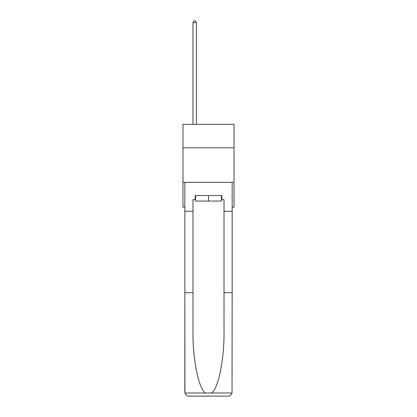 <?xml version="1.0" encoding="UTF-8"?>
<svg xmlns="http://www.w3.org/2000/svg" width="417" height="417" viewBox="0 0 417 417"><rect width="100%" height="100%" fill="white"/><g stroke="black" fill="none" stroke-linecap="round" stroke-linejoin="round"><path stroke-width="0.63" d="M234.026 147.806L234.026 124.355L182.974 124.355L182.974 147.806L234.026 147.806L234.026 207.134L232.16 207.134M234.026 182.302L182.974 182.302L182.974 147.806M182.974 182.302L182.974 207.134L184.84 207.134M221.401 195.547L221.401 201.062L195.599 201.062L195.599 195.547M208.5 195.547L208.5 201.062M195.187 199.686L192.977 199.686L192.977 292.677L184.84 292.677L184.96 393.002C185.586 394.962 186.925 396.009 188.979 396.15L228.021 396.15C230.075 396.009 231.414 394.962 232.04 393.002L232.16 292.677L224.023 292.677L224.023 199.686L221.813 199.686L221.813 195.547L195.187 195.547L195.187 199.686L195.599 199.686M217.538 396.15L228.021 396.15L217.538 396.15M192.977 292.677L192.977 331.27C192.55 358.683 198.779 389.4 205.498 393.002L211.502 393.002C218.221 389.4 224.45 358.683 224.023 331.27L224.023 292.677M184.84 392.011L184.84 182.302L232.16 182.302L232.16 211.273L224.023 211.273M192.977 211.273L184.84 211.273M232.16 292.677L232.16 211.273M221.401 199.686L221.813 199.686M196.428 124.355L196.428 22.643L192.977 22.643L192.977 124.355M192.977 22.643L194.014 20.85L195.391 20.85L196.428 22.643M184.96 393.002L205.498 393.002M211.502 393.002L232.04 393.002"/></g></svg>
